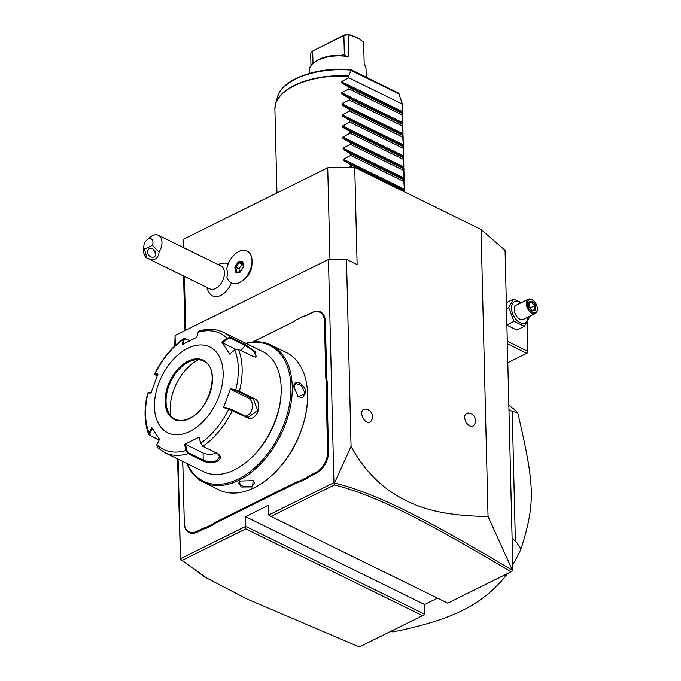 <?xml version="1.0" encoding="UTF-8"?>
<svg xmlns="http://www.w3.org/2000/svg" width="681" height="681" viewBox="0 0 681 681"><rect width="100%" height="100%" fill="white"/><g stroke="black" fill="none" stroke-linecap="round" stroke-linejoin="round"><path stroke-width="1.02" d="M183.198 247.433L183.478 239.227L327.723 167.781L354.75 167.5L481.033 229.471L505.064 250.336L512.895 570.576L510.997 571.827C425.974 520.948 375.955 495.385 334.456 484.94L270.953 516.394L447.757 603.153L510.997 571.827M424.791 614.211L422.569 615.624L245.773 528.865L245.773 526.37L424.791 614.211L424.552 604.507L437.483 598.105M174.804 345.905L175.068 335.495L328.472 259.512L333.92 482.71L334.507 482.974L351.064 446.43C361.322 465.234 374.388 480.207 390.264 491.341C408.302 503.089 431.056 515.892 488.047 516.479L481.033 229.471M488.047 516.479L512.665 570.78M351.064 446.43L346.484 259.325L357.125 264.543L354.75 167.5M473.78 425.489A7.168 4.282 -116.3 0 1 468.264 424.91A7.168 4.282 -116.3 0 1 464.723 417.334A7.168 4.282 -116.3 0 1 467.626 413.078A7.593 7.593 0 0 1 473.78 425.489M370.796 421.53A7.168 4.282 -116.3 0 1 365.288 420.952A7.168 4.282 -116.3 0 1 361.747 413.367A7.168 4.282 -116.3 0 1 364.65 409.119A7.593 7.593 0 0 1 370.796 421.53M329.962 259.495L327.723 167.781M185.7 330.225L184.381 276.409M183.683 247.663L183.478 239.227M242.964 280.3L245.483 278.197A12.658 8.01 -63.9 0 0 251.417 268.493A12.658 8.01 -63.9 0 0 251.919 265.088L252.038 261.819A17.842 11.288 116.1 0 1 251.332 266.611A17.842 11.288 -63.9 0 1 242.964 280.3A17.842 11.288 -63.9 0 1 231.361 283.015L231.336 283.007A17.842 11.288 -63.9 0 0 231.361 283.015M206.777 287.399A19.119 19.119 0 0 0 209.731 293.485A17.834 11.279 -63.9 0 0 231.336 283.007A17.842 11.288 -63.9 0 0 249.331 271.957A17.842 11.288 -63.9 0 0 247.058 250.966A17.842 11.288 116.1 0 1 247.084 250.974A17.842 11.288 116.1 0 1 252.038 261.819M228.229 263.862A17.834 11.279 -63.9 0 0 224.636 263.121A19.119 19.119 0 0 0 218.014 264.509M184.934 330.608L183.606 276.026M333.92 482.71L268.672 515.032L268.433 505.328L245.535 516.666L245.773 526.37L180.516 558.692L180.516 559.254L177.571 458.909M328.472 259.512L346.484 259.325M180.516 558.692L178.09 459.164M175.306 345.437L175.068 335.495M182.312 461.241L182.346 461.803A33.463 21.171 116.1 0 1 182.942 467.226L184.296 522.71A16.889 10.683 -63.9 0 0 196.792 531.393L201.397 529.111A33.463 21.171 116.1 0 1 206.079 527.358L212.719 524.064A33.463 21.171 116.1 0 1 217.375 521.195L295.273 482.616A33.463 21.171 116.1 0 1 299.955 480.854L306.595 477.568A33.463 21.171 116.1 0 1 311.251 474.7L315.856 472.418A16.889 10.683 -63.9 0 0 327.629 451.716L326.276 396.231A33.463 21.171 116.1 0 1 326.591 390.349L326.395 382.313A33.463 21.171 116.1 0 1 325.799 376.882L324.445 321.398A16.889 10.683 -63.9 0 0 311.949 312.715L307.344 314.997A33.463 21.171 116.1 0 1 302.662 316.759L296.022 320.044A33.463 21.171 116.1 0 1 291.366 322.913L252.889 341.973M182.942 467.226L182.925 467.668A32.824 20.77 -63.9 0 0 182.338 462.297M182.925 467.668L184.287 523.153A17.527 11.092 116.1 0 0 197.252 532.167L201.848 529.886A32.824 20.77 -63.9 0 1 206.488 528.15L213.221 524.813L212.719 524.064M217.375 521.195L217.835 521.969A32.824 20.77 -63.9 0 0 213.221 524.813M217.835 521.969L295.724 483.391A32.824 20.77 -63.9 0 1 300.364 481.654L307.097 478.317L306.595 477.568M311.251 474.7L311.711 475.474A32.824 20.77 -63.9 0 0 307.097 478.317M311.711 475.474L316.307 473.193A17.527 11.092 116.1 0 0 328.531 451.707L327.178 396.223A32.824 20.77 -63.9 0 1 327.493 390.4L327.297 382.245L326.395 382.313M325.799 376.882L326.701 376.874A32.824 20.77 -63.9 0 0 327.297 382.245M326.701 376.874L325.348 321.389A17.527 11.092 116.1 0 0 312.383 312.383L307.778 314.656A32.824 20.77 -63.9 0 1 303.139 316.393L296.022 320.044M291.366 322.913L291.8 322.573A32.824 20.77 -63.9 0 0 296.405 319.729M291.8 322.573L252.566 342.007M180.516 559.237L206.539 577.931L246.931 598.957L359.321 646.95L422.569 615.624M245.773 528.865L182.27 560.318M245.535 516.666L424.552 604.507M268.672 515.032L270.953 516.394M334.422 483.008L334.456 484.94M512.112 570.176C426.629 519.05 376.584 493.461 334.507 482.974M180.516 559.254L204.981 577.147L246.931 598.957M303.139 316.393L302.662 316.759M327.493 390.4L326.591 390.349M300.364 481.654L299.955 480.854M206.488 528.15L206.079 527.358M182.338 461.25L182.346 461.803M186.798 463.446A76.485 48.385 -63.9 0 0 203.619 482.344L218.907 489.843A76.485 48.385 -63.9 0 0 254.226 487.732A76.485 48.385 -63.9 0 0 268.654 478.198L269.123 477.807A75.523 47.781 -63.9 0 0 307.497 399.602L307.523 399.006A76.485 48.385 -63.9 0 0 286.292 352.52L271.004 345.02A76.485 48.385 -63.9 0 0 245.764 343.284M268.654 478.198A76.485 48.385 -63.9 0 0 307.523 399.006M203.619 482.344A76.485 48.385 -63.9 0 0 238.937 480.224A76.485 48.385 -63.9 0 0 289.578 410.549A76.485 48.385 -63.9 0 0 271.004 345.02M240.597 481.041L253.162 480.65L252.566 486.915L241.083 486.966L239.312 481.825L240.597 481.041M293.92 387.285C292.975 377.546 305.607 383.778 305.888 393.15L298.116 396.836L293.928 386.723M252.872 480.497L254.524 482.999L252.106 486.14L243.492 486.745L238.597 483.391L239.593 481.62M187.284 463.676A75.523 47.781 -63.9 0 0 238.256 479.066A75.523 47.781 -63.9 0 0 290.787 393.422A75.523 47.781 -63.9 0 0 246.241 343.522M217.452 453.486L219.691 456.738L216.788 460.594C212.2 462.229 207.688 462.05 203.253 460.041L188.577 452.839L188.067 453.648L185.922 450.507L184.611 444.378L199.312 437.1L200.614 443.229L202.853 446.327L217.537 453.529C221.402 456.066 221.308 458.679 217.248 461.36C212.293 463.148 207.458 462.978 202.742 460.858L188.067 453.648A66.925 42.341 116.1 0 1 164.572 452.533L203.619 471.695A66.925 42.341 -63.9 0 0 234.528 469.839A66.925 42.341 -63.9 0 0 247.152 461.505L247.927 460.858A65.325 41.328 -63.9 0 0 281.117 393.209L281.159 392.205A66.925 42.341 -63.9 0 0 262.585 351.541L223.538 332.379A66.925 42.341 116.1 0 1 230.604 337.384L245.288 344.586L255.639 351.975L255.886 357.253L253.06 356.444L238.384 349.234L234.962 349.762L229.684 354.086L221.963 342.313L227.037 338.142L230.604 337.384L230.501 338.278L245.177 345.48L253.741 351.183L256.448 356.725L255.443 357.219M247.152 461.505A66.925 42.341 -63.9 0 0 281.159 392.205M238.384 349.234A66.925 42.341 116.1 0 1 239.414 391.252L254.09 398.453C263.99 402.326 256.524 422.901 247.067 417.632L228.773 409.017L229.318 408.583L224.245 407.238L223.555 407.63L230.527 388.579L239.414 391.252L238.759 391.856L253.443 399.057L257.622 410.396L248.318 417.342L229.318 408.583M223.538 332.379C216.073 328.829 207.85 328.412 198.878 331.111L197.907 332.302L196.869 337.282L182.176 344.56L183.793 338.576L185.249 338.585L189.599 340.721M197.907 332.302A64.559 40.843 116.1 0 1 227.037 338.142L227.616 338.857L230.501 338.278M235.915 349.259L234.996 349.745M234.758 349.915A64.559 40.843 116.1 0 1 235.737 389.966L235.839 390.775L238.759 391.856M223.555 407.63L228.773 409.017A64.559 40.843 116.1 0 1 200.614 443.229L202.853 446.327A66.925 42.341 116.1 0 0 232.391 410.43L232.247 409.664M159.056 440.258L148.867 434.784L149.071 432.895L149.846 433.371L152.51 428.187M159.209 439.96L150.39 435.627L149.846 433.371M155.089 374.737L154.732 373.818L157.924 374.031L150.952 393.082L147.734 392.946C143.819 408.821 144.202 422.765 148.867 434.784M188.577 452.839L186.824 450.337L185.922 450.507A64.559 40.843 116.1 0 1 156.792 444.667L159.524 439.347L151.795 427.574L149.071 432.895A64.559 40.843 116.1 0 1 148.092 392.843L148.85 392.46L149.343 393.056M157.175 375.886L155.362 374.644L158.154 374.873M183.112 344.552L184.117 339.7L183.215 339.581A64.559 40.843 116.1 0 0 155.055 373.801L155.864 375.248M184.117 339.7L185.794 338.874L189.573 340.73M189.812 431.465A47.798 30.245 -63.9 0 0 223.138 372.865A47.798 30.245 -63.9 0 0 187.777 348.289A47.798 30.245 -63.9 0 0 154.451 406.889A47.798 30.245 -63.9 0 0 189.812 431.465M221.963 342.313L222.67 342.918L227.616 338.857M222.67 342.918L235.728 349.327M230.527 388.579L230.757 389.43L235.839 390.775M230.757 389.43L248.293 398.027A9.56 7.304 -78.7 0 1 252.31 407.706A9.56 7.304 -78.7 0 1 245.654 416.253M199.312 437.1L200.563 443.535M216.354 452.942A9.56 4.707 -1.4 0 1 203.083 452.967L185.547 444.361L186.824 450.337M184.611 444.378L185.547 444.361M156.792 444.667L157.498 447.528M151.642 392.682L148.85 392.46M203.483 361.058C220.457 367.263 210.761 409.298 189.65 418.219C184.134 420.858 179.248 421.164 174.983 419.13A32.347 20.464 -63.9 0 1 167.126 391.413A32.347 20.464 -63.9 0 1 188.543 361.951A32.347 20.464 -63.9 0 1 203.483 361.058A32.347 20.464 -63.9 0 0 193.183 360.258A32.347 20.464 -63.9 0 0 188.603 361.977A32.347 20.464 -63.9 0 0 166.045 401.628A32.347 20.464 -63.9 0 0 168.054 411.469A32.347 20.464 -63.9 0 0 175.008 419.138M198.435 359.747A40.954 25.904 -63.9 0 0 170.224 409.775A40.954 25.904 -63.9 0 0 170.863 415.938M293.92 386.97L295.69 383.412L301.445 385.548L304.986 393.158L302.764 397.687L297.946 396.674M247.084 250.974L247.058 250.966A17.842 11.288 -63.9 0 0 226.73 269.012A14.786 9.355 -63.9 0 1 227.386 272.834A14.786 9.355 -63.9 0 1 226.935 277.201A17.842 11.288 -63.9 0 0 231.336 283.007M143.802 246.394L143.657 250.412A12.743 8.061 116.1 0 0 143.657 251.255A12.743 8.061 116.1 0 0 146.96 258.039L209.663 288.812A12.743 8.061 -63.9 0 0 219.435 285.467A12.743 8.061 -63.9 0 0 224.441 272.834A12.743 8.061 116.1 0 0 220.899 265.93L158.426 235.277A12.743 8.061 116.1 0 1 161.967 242.181A12.743 8.061 116.1 0 1 159.073 252.038L152.416 245.347A6.376 4.035 -63.9 0 0 151.923 239.363A6.376 4.035 -63.9 0 0 147.045 239.789A6.376 4.035 -63.9 0 0 143.802 246.394A6.376 4.035 -63.9 0 0 144.483 249.28L152.416 245.347M147.045 239.789L150.135 237.218A12.743 8.061 116.1 0 1 158.426 235.277M159.073 252.038C158.137 259.282 154.102 261.283 146.96 258.039L144.483 249.28M154.102 256.865A4.784 3.805 51.9 0 1 148.458 254.805A4.784 3.805 51.9 0 1 148.73 249.016A4.784 3.805 51.9 0 1 149.258 248.684A4.784 3.805 51.9 0 1 154.902 250.744A4.784 3.805 51.9 0 1 154.63 256.533A4.784 3.805 51.9 0 1 154.102 256.865M153.574 249.348L153.514 250.446L155.838 254.336M243.594 266.841L242.725 261.64L238.333 261.785L234.8 267.122L235.669 272.323L240.07 272.187L243.526 267.105M240.07 272.187L240.453 271.762L240.07 272.187M235.669 272.323L240.172 271.728M234.8 267.122L235.864 267.344L236.613 271.838M238.333 261.785L238.937 262.687L235.864 267.344L238.988 268.884L239.465 271.745M242.725 261.64L242.768 262.568M242.879 264.202L242.07 264.228L238.988 268.884M242.07 264.228L238.937 262.687L242.615 262.577M506.851 302.449L506.332 302.194M507.813 362.692L526.762 353.303L507.354 343.786M526.762 353.303L527.869 352.605L527.869 351.353L507.285 341.258M527.154 322.053L527.869 351.353M528.916 316.682L529.171 317.755L524.319 326.335L516.828 330.047L506.596 325.024M524.319 326.335L514.087 321.313L508.698 307.71L513.551 299.129L521.476 302.585M528.005 317.133A11.849 7.082 -116.3 0 1 519.705 322.471A11.849 7.082 -116.3 0 1 511.525 308.28A11.849 7.082 -116.3 0 1 520.931 302.858M528.252 299.231L516.232 305.182A7.968 4.758 63.7 0 0 514.232 309.608A7.968 4.758 63.7 0 0 517.483 317.355A7.968 4.758 63.7 0 0 523.306 319.466L535.326 313.507A7.968 4.758 63.7 0 0 537.326 309.549L537.343 308.953A7.168 4.282 63.7 0 0 537.343 308.527A7.168 4.282 -116.3 0 0 533.104 300.381L532.61 300.032A7.968 4.758 -116.3 0 0 528.252 299.231A7.968 4.758 -116.3 0 0 526.251 303.649A7.968 4.758 63.7 0 0 529.512 311.404A7.968 4.758 63.7 0 0 535.326 313.507M514.087 321.313L506.885 324.88M508.698 307.71L506.494 308.808M513.551 299.129L506.349 302.696M537.343 308.953A7.168 4.282 63.7 0 1 532.346 312.238A7.168 4.282 63.7 0 1 527.375 303.641A7.168 4.282 -116.3 0 1 533.104 300.381M535.828 310.213L535.7 305.292L532.244 301.164L528.899 301.955L528.992 307.029L532.482 311.004L531.878 310.476L532.482 311.004L535.828 310.213L534.662 309.812L534.559 305.718L531.674 302.279L529.146 302.875M528.899 301.955L528.89 302.934M532.244 301.164L531.674 302.279L529.163 303.522M535.7 305.292L530.124 307.914M532.193 310.383L534.772 309.778L532.21 310.391M504.11 575.241L505.702 576.015C493.938 590.546 479.526 602.021 462.442 610.448C445.425 618.91 422.22 626.069 392.809 631.934A127.475 80.647 116.1 0 1 391.175 631.176M391.217 631.151L392.809 631.934M512.121 539.037L515.364 540.629L521.05 548.98A127.475 80.647 116.1 0 1 512.75 564.804M507.268 573.674A127.475 80.647 116.1 0 1 505.702 576.015M508.962 409.732L512.206 411.324L515.364 540.629M508.86 405.391A127.475 80.647 116.1 0 1 517.722 412.712L512.206 411.324M517.722 412.712C535.036 486.421 535.428 502.799 521.05 548.98M401.799 102.065L402.471 111.573L401.764 101.971L398.479 93.033L350.8 69.641M341.513 82.818L341.487 81.643L402.471 111.573L402.105 113.267L402.505 112.748L341.513 82.818L348.936 87.177L348.978 88.836L341.76 92.735L402.743 122.665L402.377 124.359L402.777 123.84L341.785 93.91L349.208 98.268L349.242 99.928L342.032 103.827L403.016 133.748L402.65 135.451L403.05 134.932L342.058 105.002L349.472 109.36L349.515 111.012L342.305 114.919L403.288 144.84L402.922 146.543L403.314 146.015L342.33 116.093L349.745 120.452L349.787 122.103L342.569 126.002L403.561 155.932L403.195 157.634L403.586 157.107L342.603 127.185L350.017 131.544L350.06 133.195L342.841 137.094L403.833 167.024L403.458 168.726L403.859 168.198L342.875 138.277L350.289 142.627L350.332 144.287L343.113 148.186L404.097 178.116L403.731 179.81L404.131 179.29L343.139 149.36L350.562 153.719L350.604 155.379L343.386 159.277L404.369 189.207L404.003 190.901L404.403 190.382L343.411 160.452L350.834 164.811L350.868 166.47L348.655 167.569M402.505 112.765L402.743 122.665L402.105 113.267L348.936 87.177M402.777 123.848L403.016 133.748L402.377 124.359L349.208 98.268M403.05 134.94L403.288 144.84L402.65 135.451L349.472 109.36M403.314 146.032L403.561 155.932L402.922 146.543L349.745 120.452M403.586 157.124L403.833 167.024L403.195 157.634L350.017 131.544M403.859 168.216L404.097 178.116L403.458 168.726L350.289 142.627M404.131 179.307L404.369 189.207L403.731 179.81L350.562 153.719M404.02 191.676L404.003 190.901L350.834 164.811M343.411 160.452L343.386 159.277M343.139 149.36L343.113 148.186M342.875 138.277L342.841 137.094M342.603 127.185L342.569 126.002M342.33 116.093L342.305 114.919M342.058 105.002L342.032 103.827M341.785 93.91L341.76 92.735M341.487 81.643L348.706 77.745L348.663 76.263A63.733 31.394 178.6 0 0 294.311 85.712A63.733 31.394 178.6 0 0 274.903 109.011L275.567 103.878A63.682 31.36 -1.4 0 1 348.723 75.94L348.663 76.263M402.335 105.904A63.733 31.394 178.6 0 0 401.841 102.363L401.764 101.971M350.689 69.607C317.567 66.491 281.857 79.183 277.567 96.881A61.494 30.287 178.6 0 1 351.081 70.109L350.281 69.785L351.047 70.407L348.723 75.94M401.875 103.835L348.706 77.745M310.979 65.674L310.672 53.135L312.707 51.041L343.888 35.591L348.136 34.578L357.534 37.574L363.645 42.188L364.19 64.372A28.364 13.969 -1.4 0 1 366.055 69.156L366.25 77.217M341.939 55.365L344.339 54.174L343.888 35.591L348.11 34.05L348.681 56.761L344.169 55.357M309.412 73.386L309.344 70.535A28.364 13.969 -1.4 0 1 314.128 62.516A28.364 13.969 -1.4 0 1 348.681 56.761M348.11 34.05L360.343 39.192M344.339 54.174L342.815 55.425A26.772 13.186 -1.4 0 0 315.422 61.537L314.128 62.516M344.756 34.85L312.707 51.041L313.013 63.435M402.148 114.927L348.978 88.836M402.42 126.019L349.242 99.928M402.692 137.111L349.515 111.012M402.965 148.194L349.787 122.103M403.229 159.286L350.06 133.195M403.501 170.378L350.332 144.287M403.773 181.469L350.604 155.379M353.013 167.517L350.868 166.47M307.344 314.997L307.778 314.656M311.949 312.715L312.383 312.383M324.445 321.398L325.348 321.389M326.276 396.231L327.178 396.223M327.629 451.716L328.531 451.707M315.856 472.418L316.307 473.193M295.273 482.616L295.724 483.391M201.397 529.111L201.848 529.886M196.792 531.393L197.252 532.167M184.296 522.71L184.287 523.153M252.566 486.915L252.106 486.14M245.288 344.586L245.177 345.48L241.023 350.528M254.09 398.453L253.443 399.057L248.293 398.027M247.067 417.632L246.922 416.874M217.248 461.36L216.788 460.594M202.742 460.858L203.253 460.041L203.083 452.967M149.726 435.678L150.39 435.627M185.249 338.585L185.794 338.874M188.092 361.177A32.986 20.864 -63.9 0 0 165.091 401.611A32.986 20.864 -63.9 0 0 189.497 418.568A32.986 20.864 -63.9 0 0 212.489 378.134A32.986 20.864 -63.9 0 0 188.092 361.177M305.888 393.15L304.986 393.158M401.824 102.184A63.682 31.36 -1.4 0 1 402.071 103.393M275.047 106.491A63.682 31.36 -1.4 0 1 275.567 103.878L277.567 96.881M399.168 94.148A61.494 30.287 178.6 0 0 399.083 93.91A61.494 30.287 178.6 0 0 398.981 93.612L399.611 95.451M351.047 70.407L399.109 93.995M147.794 392.886L148.603 392.477M183.793 338.576C171.833 347.012 162.146 358.759 154.732 373.818M157.022 447.196L164.572 452.533M242.555 262.262L243.338 266.926L240.112 271.813M532.338 310.553L529.239 306.859L529.137 302.509M276.954 192.927L274.903 109.011M404.437 191.88L404.403 190.399"/></g></svg>
